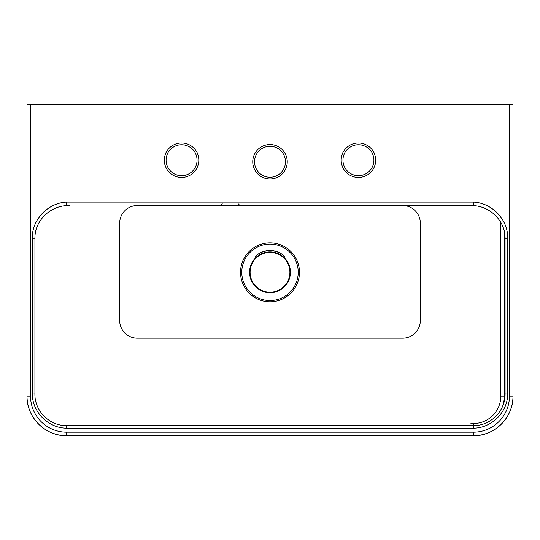 <?xml version="1.0" encoding="UTF-8"?>
<svg xmlns="http://www.w3.org/2000/svg" width="540" height="540" viewBox="0 0 540 540"><rect width="100%" height="100%" fill="white"/><g stroke="black" fill="none" stroke-linecap="round" stroke-linejoin="round"><path stroke-width="0.81" d="M181.568 175.675A15.478 15.478 0 0 0 197.046 160.198A15.478 15.478 0 0 0 181.568 144.72A15.478 15.478 0 0 0 166.091 160.198A15.478 15.478 0 0 0 181.568 175.675A15.478 15.478 0 0 1 166.091 160.198A15.478 15.478 0 0 1 181.568 144.72M358.432 175.675A15.478 15.478 0 0 0 373.91 160.198A15.478 15.478 0 0 0 358.432 144.72A15.478 15.478 0 0 0 342.954 160.198A15.478 15.478 0 0 0 358.432 175.675A15.478 15.478 0 0 1 342.954 160.198A15.478 15.478 0 0 1 358.432 144.72M509.463 104.281L513 104.281L513 396.11A39.602 39.602 0 0 1 473.398 435.713L66.602 435.719A39.602 39.602 0 0 1 27.007 396.11L27 104.281L30.537 104.281L30.537 396.11A36.065 36.065 0 0 0 66.602 432.182L473.398 432.182A36.065 36.065 0 0 0 509.463 396.11L509.463 104.281L30.537 104.281M270 292.201A19.899 19.899 0 0 0 289.899 272.309A19.899 19.899 0 0 0 270 252.41A19.899 19.899 0 0 0 250.101 272.309A19.899 19.899 0 0 0 270 292.201A19.899 19.899 0 0 1 250.101 272.309A19.899 19.899 0 0 1 270 252.41M270 250.439C264.425 250.519 259.585 252.45 255.481 256.23A21.668 21.668 0 0 1 284.519 256.23C280.415 252.45 275.576 250.519 270 250.439M270 177.242A15.478 15.478 0 0 0 285.478 161.764A15.478 15.478 0 0 0 270 146.286A15.478 15.478 0 0 0 254.522 161.764A15.478 15.478 0 0 0 270 177.242A15.478 15.478 0 0 1 254.522 161.764A15.478 15.478 0 0 1 270 146.286M69.174 205.538L66.602 205.632C49.808 206.368 34.594 221.022 34.938 238.262L34.925 393.903C34.445 410.832 49.565 426.067 66.602 425.581L473.398 425.581C490.334 426.067 505.555 410.94 505.076 393.903L505.062 238.262C505.413 221.123 490.266 206.361 473.398 205.632L137.349 205.538A17.685 17.685 0 0 0 119.664 223.222L119.664 320.504A17.685 17.685 0 0 0 137.349 338.189L402.651 338.189A17.685 17.685 0 0 0 420.336 320.504L420.336 223.222A17.685 17.685 0 0 0 402.651 205.538M473.661 202.109C492.17 203.067 508.187 219.665 507.715 238.262L507.701 393.971C507.668 412.202 491.596 428.173 473.459 428.173L66.541 428.173C48.303 428.173 32.333 412.101 32.299 393.971L32.285 238.262C31.813 219.564 47.918 203.067 66.339 202.109L473.661 202.109L473.398 205.632M504.346 231.593L504.346 396.11A30.949 30.949 0 0 1 502.781 405.83M181.568 142.952A17.246 17.246 0 0 1 198.815 160.198A17.246 17.246 0 0 1 181.568 177.444A17.246 17.246 0 0 1 164.322 160.198A17.246 17.246 0 0 1 181.568 142.952M358.432 142.952A17.246 17.246 0 0 1 375.678 160.198A17.246 17.246 0 0 1 358.432 177.444A17.246 17.246 0 0 1 341.185 160.198A17.246 17.246 0 0 1 358.432 142.952M270 242.831A29.471 29.471 0 0 1 299.471 272.309A29.471 29.471 0 0 1 270 301.779A29.471 29.471 0 0 1 240.53 272.309A29.471 29.471 0 0 1 270 242.831M270 300.53A28.222 28.222 0 0 0 298.222 272.309A28.222 28.222 0 0 0 270 244.08A28.222 28.222 0 0 0 241.778 272.309A28.222 28.222 0 0 0 270 300.53M270 251.89A20.419 20.419 0 0 1 290.419 272.309A20.419 20.419 0 0 1 270 292.721A20.419 20.419 0 0 1 249.581 272.309A20.419 20.419 0 0 1 270 251.89M270 144.518A17.246 17.246 0 0 1 287.246 161.764A17.246 17.246 0 0 1 270 179.01A17.246 17.246 0 0 1 252.754 161.764A17.246 17.246 0 0 1 270 144.518M500.81 222.399L500.81 396.11A27.412 27.412 0 0 1 473.398 423.529L470.921 423.529M500.81 396.11L505.001 396.11M473.398 423.529L473.459 428.173M473.398 432.182L473.398 435.719C494.559 436.259 513.547 417.272 513 396.11L509.463 396.11M30.537 396.11L27 396.11C26.453 417.272 45.441 436.259 66.602 435.719L66.602 432.182M32.299 393.971L34.925 393.903M66.602 425.581L66.541 428.173M32.285 238.262L34.938 238.262M505.076 393.903L507.701 393.971M66.339 202.109L66.602 205.632M505.062 238.262L507.715 238.262M238.167 203.769L239.935 205.538M222.244 203.769L220.475 205.538"/></g></svg>

